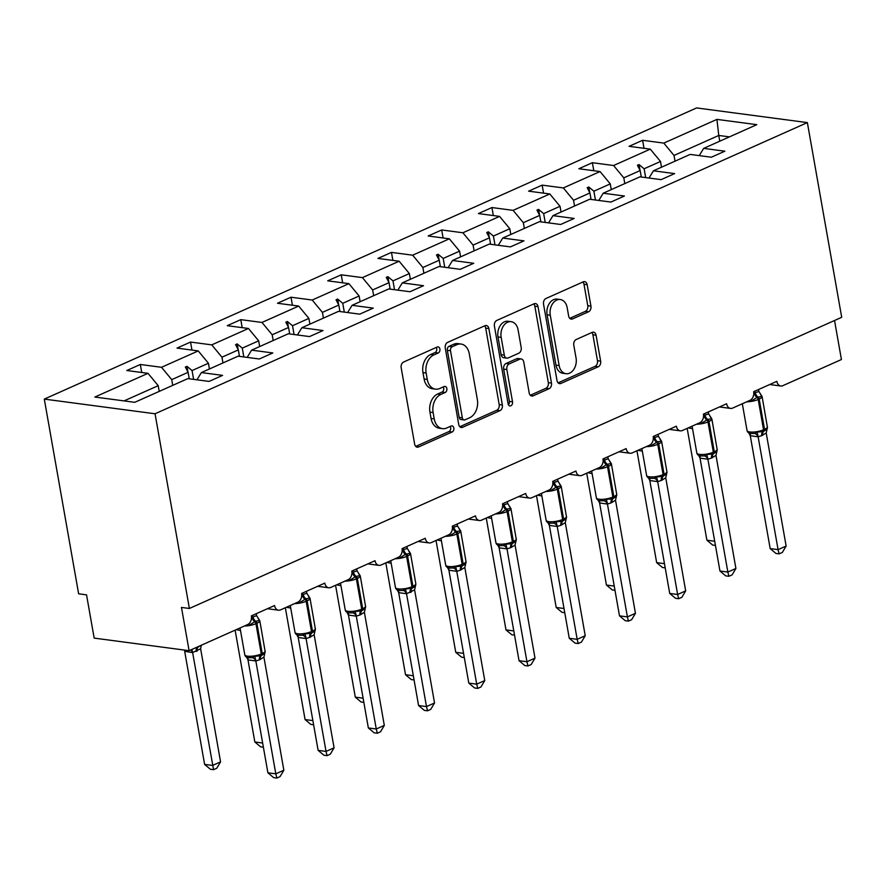 <?xml version="1.0" encoding="UTF-8"?>
<svg xmlns="http://www.w3.org/2000/svg" width="886" height="886" viewBox="0 0 886 886"><rect width="100%" height="100%" fill="white"/><g stroke="black" fill="none" stroke-linecap="round" stroke-linejoin="round"><path stroke-width="1.33" d="M439.899 349.04A3.145 2.259 97.5 0 0 438.094 346.902A3.145 2.259 97.5 0 0 437.163 347.046L403.584 362.042A4.496 3.223 97.5 0 0 401.17 367.69L414.648 444.141A4.496 3.223 97.5 0 0 417.217 447.186A4.496 3.223 97.5 0 0 418.557 446.976L452.137 431.991A3.145 2.259 97.5 0 0 453.82 428.027A3.145 2.259 97.5 0 0 452.026 425.9A3.145 2.259 97.5 0 0 451.085 426.044L446.743 427.982A14.375 10.311 97.5 0 1 442.457 428.647A14.375 10.311 97.5 0 1 434.229 418.901L433.11 412.533A14.375 10.311 97.5 0 1 440.829 394.436L445.171 392.487A3.145 2.259 97.5 0 0 446.854 388.533A3.145 2.259 97.5 0 0 445.06 386.396A3.145 2.259 97.5 0 0 444.119 386.551L439.777 388.489A14.375 10.311 97.5 0 1 435.491 389.153A14.375 10.311 97.5 0 1 427.262 379.407L426.144 373.039A14.375 10.311 97.5 0 1 433.863 354.932L438.205 352.993A3.145 2.259 97.5 0 0 439.899 349.04M435.491 389.153L432.324 388.732A14.375 10.311 97.5 0 1 424.106 378.986L422.976 372.618A14.375 10.311 97.5 0 1 430.696 354.511L435.037 352.573A3.145 2.259 97.5 0 0 436.732 348.619A3.145 2.259 97.5 0 0 436.289 347.434M415.733 446.411L448.969 431.571A3.145 2.259 97.5 0 0 450.664 427.606A3.145 2.259 97.5 0 0 450.221 426.432M442.457 428.647L439.29 428.226A14.375 10.311 97.5 0 1 431.072 418.491L429.943 412.112A14.375 10.311 97.5 0 1 437.662 394.015L442.003 392.077A3.145 2.259 97.5 0 0 443.698 388.112A3.145 2.259 97.5 0 0 443.255 386.927M588.525 311.783A4.496 3.223 97.5 0 0 590.94 306.124L587.152 284.683A4.496 3.223 97.5 0 0 584.583 281.637A4.496 3.223 97.5 0 0 583.243 281.848L545.953 298.493A4.496 3.223 97.5 0 0 543.539 304.142L557.017 380.592A4.496 3.223 97.5 0 0 559.598 383.638A4.496 3.223 97.5 0 0 560.927 383.428L598.227 366.782A4.496 3.223 97.5 0 0 600.642 361.123L596.068 335.218A4.496 3.223 97.5 0 0 593.498 332.172A4.496 3.223 97.5 0 0 592.158 332.383L576.199 339.504A4.496 3.223 97.5 0 0 573.785 345.163L576.055 358.01A12.016 8.616 97.5 0 1 566.021 373.704A12.016 8.616 97.5 0 1 559.144 365.553L550.272 315.228A12.016 8.616 97.5 0 1 560.306 299.534A12.016 8.616 97.5 0 1 567.184 307.686L568.657 316.069A4.496 3.223 97.5 0 0 571.226 319.115A4.496 3.223 97.5 0 0 572.566 318.905L588.525 311.783L585.358 311.363A4.496 3.223 97.5 0 0 587.772 305.703L583.996 284.262A4.496 3.223 97.5 0 0 582.91 281.992M155.05 413.773L807.367 122.6L696.617 107.937L44.3 399.099L155.05 413.773L189.382 608.472L181.464 607.419L189.095 650.689L247.692 624.53A6.866 4.928 97.5 0 0 251.38 615.881L274.56 605.537A6.866 4.928 -82.5 0 0 278.492 610.188A6.866 4.928 -82.5 0 0 280.541 609.878L297.929 602.115A6.866 4.928 97.5 0 0 301.605 593.465L324.797 583.121A6.866 4.928 -82.5 0 0 328.717 587.772A6.866 4.928 -82.5 0 0 330.766 587.451L348.154 579.688A6.866 4.928 97.5 0 0 351.842 571.049L375.022 560.705A6.866 4.928 -82.5 0 0 378.942 565.357A6.866 4.928 -82.5 0 0 380.991 565.035L398.379 557.272A6.866 4.928 97.5 0 0 402.067 548.633L425.247 538.278A6.866 4.928 -82.5 0 0 429.178 542.93A6.866 4.928 -82.5 0 0 431.216 542.62L448.604 534.856A6.866 4.928 97.5 0 0 452.292 526.206L475.472 515.862A6.866 4.928 -82.5 0 0 479.404 520.514A6.866 4.928 -82.5 0 0 481.452 520.193L498.84 512.44A6.866 4.928 97.5 0 0 502.517 503.791L525.708 493.447A6.866 4.928 -82.5 0 0 529.629 498.098A6.866 4.928 -82.5 0 0 531.678 497.777L549.065 490.013A6.866 4.928 97.5 0 0 552.753 481.375L575.933 471.02A6.866 4.928 -82.5 0 0 579.865 475.671A6.866 4.928 -82.5 0 0 581.903 475.361L599.29 467.598A6.866 4.928 97.5 0 0 602.978 458.948L626.158 448.604A6.866 4.928 -82.5 0 0 630.09 453.255A6.866 4.928 -82.5 0 0 632.139 452.934L649.527 445.182A6.866 4.928 97.5 0 0 653.203 436.532L676.383 426.188A6.866 4.928 -82.5 0 0 680.315 430.84A6.866 4.928 -82.5 0 0 682.364 430.518L699.752 422.755A6.866 4.928 97.5 0 0 703.44 414.116L726.62 403.761A6.866 4.928 -82.5 0 0 730.54 408.413A6.866 4.928 -82.5 0 0 732.589 408.103L749.977 400.339A6.866 4.928 97.5 0 0 753.665 391.69L776.845 381.345A6.866 4.928 -82.5 0 0 780.776 385.997A6.866 4.928 -82.5 0 0 782.814 385.676L841.423 359.528L834.534 320.499M807.367 122.6L841.7 317.31L189.382 608.472M488.873 328.551A4.496 3.223 97.5 0 0 486.303 325.505A4.496 3.223 97.5 0 0 484.963 325.716L447.663 342.361A4.496 3.223 97.5 0 0 445.259 348.021L458.738 424.46A4.496 3.223 97.5 0 0 461.307 427.506A4.496 3.223 97.5 0 0 462.647 427.296L499.937 410.65A4.496 3.223 97.5 0 0 502.351 404.991L488.873 328.551L485.705 328.13A4.496 3.223 97.5 0 0 484.62 325.86M496.813 320.422L534.103 303.776A4.496 3.223 97.5 0 1 535.443 303.566A4.496 3.223 97.5 0 1 538.012 306.611L551.491 383.062A4.496 3.223 97.5 0 1 549.076 388.71L533.117 395.843A4.496 3.223 97.5 0 1 531.777 396.053A4.496 3.223 97.5 0 1 529.208 393.007L523.748 361.997A4.496 3.223 97.5 0 0 521.178 358.952A4.496 3.223 97.5 0 0 519.838 359.162L509.251 363.891A4.496 3.223 97.5 0 0 506.836 369.551L512.529 401.823A3.145 2.259 97.5 0 1 509.904 405.932A3.145 2.259 97.5 0 1 508.099 403.794L494.399 326.081A4.496 3.223 97.5 0 1 496.813 320.422M141.738 372.497L140.32 364.478L126.798 370.514L147.995 373.327L94.868 397.039L134.738 402.322L187.865 378.61L209.063 381.412L222.585 375.376L201.388 372.574L238.09 356.183L259.299 358.996L272.822 352.96L251.613 350.147L288.327 333.767L309.524 336.58L323.047 330.544L301.849 327.731L338.552 311.351L359.749 314.153L373.272 308.118L352.074 305.316L388.777 288.936L409.974 291.738L423.508 285.702L402.299 282.889L439.013 266.509L460.211 269.322L473.733 263.286L452.536 260.473L489.238 244.093L510.436 246.895L523.958 240.859L502.761 238.057L539.463 221.677L560.661 224.479L574.183 218.443L552.986 215.641L589.688 199.25L610.897 202.063L624.42 196.027L603.211 193.214L639.925 176.835L661.122 179.636L674.645 173.601L653.447 170.799L690.15 154.419L711.347 157.221L724.87 151.185L703.672 148.383L699.22 155.615M644.011 148.305L642.605 140.287L629.082 146.323L650.28 149.136L613.577 165.516L623.788 177.853L624.796 183.579M661.499 167.199L660.491 161.474L650.28 149.136M593.786 170.721L592.38 162.703L578.846 168.739L600.055 171.552L563.341 187.932L573.552 200.269L574.571 206.006M611.274 189.615L610.266 183.889L600.055 171.552M543.561 193.137L542.143 185.13L528.621 191.166L549.818 193.968L513.116 210.359L523.327 222.696L524.335 228.422M561.048 212.042L560.03 206.305L549.818 193.968M493.336 215.564L491.918 207.546L478.396 213.581L499.593 216.394L462.891 232.774L473.102 245.112L474.11 250.838M510.812 234.458L509.804 228.732L499.593 216.394M443.1 237.98L441.693 229.961L428.171 235.997L449.368 238.81L412.666 255.19L422.877 267.528L423.885 273.265M460.587 256.874L459.579 251.148L449.368 238.81M392.875 260.395L391.457 252.388L377.934 258.424L399.143 261.226L362.429 277.617L372.641 289.955L373.659 295.68M410.362 279.3L409.354 273.564L399.143 261.226M342.649 282.822L341.232 274.804L327.709 280.84L348.907 283.653L312.204 300.033L322.415 312.37L323.423 318.096M360.137 301.716L359.118 295.99L348.907 283.653M292.413 305.238L291.007 297.22L277.484 303.256L298.682 306.069L261.979 322.449L272.19 334.786L273.198 340.523M309.901 324.132L308.893 318.406L298.682 306.069M242.188 327.654L240.782 319.647L227.259 325.683L248.457 328.485L211.754 344.875L221.954 357.213L222.973 362.939M259.676 346.559L258.668 340.822L248.457 328.485M191.963 350.081L190.545 342.062L177.023 348.098L198.231 350.911L161.518 367.291L140.32 364.478M209.45 368.975L208.431 363.249L198.231 350.911M159.214 391.39L158.206 385.665L147.995 373.327M189.095 650.689L94.171 638.108L86.54 594.849L78.632 593.797L44.3 399.099M719.775 141.184L718.767 135.458L674.013 155.438L675.021 161.163M674.013 155.438L663.802 143.1L642.605 140.287M592.38 162.703L613.577 165.516M653.447 170.799L648.995 178.031M542.143 185.13L563.341 187.932M603.211 193.214L598.77 200.457M491.918 207.546L513.116 210.359M552.986 215.641L548.534 222.873M441.693 229.961L462.891 232.774M502.761 238.057L498.309 245.289M391.457 252.388L412.666 255.19M452.536 260.473L448.083 267.716M341.232 274.804L362.429 277.617M402.299 282.889L397.858 290.132M291.007 297.22L312.204 300.033M352.074 305.316L347.622 312.548M240.782 319.647L261.979 322.449M301.849 327.731L297.397 334.974M190.545 342.062L211.754 344.875M251.613 350.147L247.172 357.39M729.444 136.876L718.767 135.458L716.929 119.388L663.802 143.1M716.929 119.388L756.799 124.66L703.672 148.383M641.298 177.012L640.157 170.544L623.788 177.853M660.491 161.474L644.111 168.783L639.016 164.552L637.411 165.272L640.157 170.544M645.673 177.599L644.111 168.783M591.073 199.439L589.932 192.96L573.552 200.269M610.266 183.889L593.886 191.199L588.791 186.979L587.174 187.699L589.932 192.96M595.436 200.014L593.886 191.199M540.848 221.854L539.707 215.387L523.327 222.696M560.03 206.305L543.661 213.615L538.555 209.395L536.949 210.115L539.707 215.387M545.211 222.43L543.661 213.615M490.622 244.27L489.471 237.802L473.102 245.112M509.804 228.732L493.424 236.041L488.33 231.811L486.724 232.531L489.471 237.802M494.986 244.857L493.424 236.041M440.386 266.697L439.246 260.218L422.877 267.528M459.579 251.148L443.199 258.457L438.105 254.238L436.488 254.958L439.246 260.218M444.761 267.273L443.199 258.457M390.161 289.113L389.02 282.645L372.641 289.955M409.354 273.564L392.974 280.873L387.88 276.654L386.263 277.373L389.02 282.645M394.525 289.689L392.974 280.873M339.936 311.529L338.795 305.061L322.415 312.37M359.118 295.99L342.749 303.3L337.644 299.069L336.038 299.789L338.795 305.061M344.3 312.116L342.749 303.3M289.7 333.956L288.559 327.477L272.19 334.786M308.893 318.406L292.513 325.716L287.418 321.496L285.813 322.216L288.559 327.477M294.074 334.531L292.513 325.716M239.475 356.371L238.334 349.904L221.954 357.213M258.668 340.822L242.288 348.132L237.193 343.912L235.576 344.632L238.334 349.904M243.838 356.947L242.288 348.132M189.25 378.787L188.109 372.319L171.729 379.629L172.737 385.355M208.431 363.249L192.063 370.558L186.957 366.328L185.351 367.048L188.109 372.319M193.613 379.374L192.063 370.558M171.729 379.629L161.518 367.291M201.388 372.574L196.947 379.806M158.206 385.665L124.062 400.904M187.976 372.065L186.957 366.328M238.201 349.638L237.193 343.912M288.426 327.222L287.418 321.496M338.651 304.806L337.644 299.069M388.888 282.379L387.88 276.654M439.113 259.963L438.105 254.238M489.338 237.548L488.33 231.811M539.574 215.121L538.555 209.395M589.799 192.705L588.791 186.979M640.024 170.289L639.016 164.552M459.812 426.731L496.769 410.229A4.496 3.223 97.5 0 0 499.183 404.57L485.705 328.13M452.192 346.758A3.145 2.259 97.5 0 0 450.498 350.712L462.337 417.815A3.145 2.259 97.5 0 0 464.131 419.942A3.145 2.259 97.5 0 0 465.072 419.798L469.658 417.749A14.375 10.311 97.5 0 0 477.366 399.652L469.281 353.78A14.375 10.311 97.5 0 0 461.063 344.045A14.375 10.311 97.5 0 0 456.777 344.709L452.192 346.758L449.025 346.337A3.145 2.259 97.5 0 0 447.341 350.291L450.498 350.712M464.131 419.942L460.975 419.521A3.145 2.259 97.5 0 1 459.169 417.395L447.341 350.291M461.063 344.045L457.896 343.624A14.375 10.311 97.5 0 0 453.61 344.289L456.777 344.709M449.025 346.337L453.61 344.289M530.293 395.267L545.92 388.301A4.496 3.223 97.5 0 0 548.323 382.641L534.845 306.191A4.496 3.223 97.5 0 0 533.771 303.931M521.178 358.952L518.011 358.542A4.496 3.223 97.5 0 0 516.671 358.741L506.083 363.47A4.496 3.223 97.5 0 0 503.669 369.13L509.361 401.402L512.529 401.823M508.442 404.802A3.145 2.259 97.5 0 0 509.361 401.402M518.077 329.836A12.016 8.616 97.5 0 0 511.2 321.684A12.016 8.616 97.5 0 0 501.166 337.378L504.289 355.109A4.496 3.223 97.5 0 0 506.858 358.154A4.496 3.223 97.5 0 0 508.199 357.944L518.786 353.215A4.496 3.223 97.5 0 0 521.201 347.567L518.077 329.836M511.2 321.684L508.032 321.264A12.016 8.616 97.5 0 0 497.998 336.957L501.166 337.378M506.858 358.154L503.691 357.734A4.496 3.223 97.5 0 1 501.122 354.688L497.998 336.957M569.742 318.34L585.358 311.363M560.306 299.534L557.139 299.125A12.016 8.616 97.5 0 0 547.105 314.807L550.272 315.228M566.021 373.704L562.854 373.283A12.016 8.616 97.5 0 1 555.976 365.132L547.105 314.807M558.102 382.852L595.06 366.361A4.496 3.223 97.5 0 0 597.474 360.702L592.9 334.797A4.496 3.223 97.5 0 0 591.826 332.527M258.147 618.517L259.676 620.488L255.666 621.197L249.287 625.117M276.842 778.063L275.801 773.832L283.852 770.244L280.054 776.634L276.842 778.063L273.674 777.653L267.893 772.791L275.801 773.832L255.844 660.978A5.039 3.865 72 0 0 252.355 657.689L248.855 657.711C246.529 657.545 245.167 656.57 244.78 654.776A9.846 2.769 -10 0 0 247.548 656.161A9.846 2.769 -10 0 0 261.27 653.979A2.293 1.462 65.9 0 1 260.728 655.806L263.829 654.067L265.158 651.62L259.786 620.643A9.846 2.769 170 0 1 256.896 623.257L255.932 623.689A9.846 2.769 170 0 1 244.392 626.003M252.355 657.689L254.78 656.249L260.728 655.806A5.039 3.212 -114.1 0 0 259.52 659.826L255.899 660.956M267.893 772.791L247.958 659.716L246.529 657.135M255.844 660.978L247.991 659.915M283.852 770.244L263.917 657.168L259.52 659.826M256.253 613.71L256.608 615.715L259.676 620.488M251.513 617.309L256.608 615.715M254.78 656.249L255.866 660.768M263.917 657.168L265.158 651.742M184.709 651.52L204.611 764.408L212.518 765.449L220.57 761.86L200.635 648.785L192.561 652.594L184.676 651.332M220.57 761.86L216.771 768.251L213.559 769.679L192.616 652.572M196.238 651.443A5.039 3.212 65.9 0 1 197.445 647.411L200.624 645.617M200.635 648.785L201.332 645.23M192.583 652.384L191.885 649.438M213.559 769.679L210.392 769.258L204.611 764.408M262.644 743.022L254.836 741.981L235.122 630.145M240.494 630.467L236.185 629.669M263.386 747.208L260.617 746.843L254.836 741.981M312.869 720.595L305.072 719.565L285.347 607.73M290.719 608.051L286.411 607.253M313.611 724.792L310.853 724.427L305.072 719.565M363.105 698.179L355.297 697.149L335.572 585.303M340.944 585.635L336.636 584.838M363.836 702.376L361.078 702.011L355.297 697.149M413.33 675.763L405.522 674.722L385.809 562.887M391.169 563.208L386.872 562.411M414.072 679.95L411.303 679.584L405.522 674.722M308.372 596.101L309.901 598.061L305.891 598.77L299.512 602.702M327.067 755.647L326.037 751.417L334.077 747.828L330.279 754.207L327.067 755.647L323.911 755.226L318.118 750.364L326.037 751.417L306.069 638.562A5.039 3.865 72 0 0 302.58 635.273L299.08 635.295C296.755 635.129 295.392 634.143 295.005 632.36A9.846 2.769 -10 0 0 297.774 633.745A9.846 2.769 -10 0 0 311.495 631.552A2.293 1.462 65.9 0 1 310.953 633.379L314.009 631.696L315.394 629.193L310.011 598.227A9.846 2.769 170 0 1 307.121 600.841L306.157 601.273A9.846 2.769 170 0 1 294.628 603.587M302.58 635.273L305.005 633.833L310.953 633.379A5.039 3.212 -114.1 0 0 309.746 637.399L306.135 638.54M318.118 750.364L298.183 637.3L296.755 634.719M306.069 638.562L298.217 637.488M334.077 747.828L314.142 634.753L309.746 637.399M306.478 591.294L306.833 593.288L309.901 598.061M301.738 594.883L306.833 593.288M305.005 633.833L306.091 638.341M314.142 634.753L315.383 629.326M358.597 573.685L360.126 575.645L356.117 576.354L349.748 580.286M377.292 733.231L376.262 729.001L384.314 725.401L380.515 731.792L377.292 733.231L374.136 732.811L368.354 727.949L376.262 729.001L356.294 616.135A5.039 3.865 72 0 0 352.816 612.857L349.317 612.868C346.991 612.702 345.629 611.728 345.23 609.945A9.846 2.769 -10 0 0 347.999 611.318A9.846 2.769 -10 0 0 361.732 609.136A2.293 1.462 65.9 0 1 361.178 610.963L364.279 609.236L365.619 606.777L360.248 575.811A9.846 2.769 170 0 1 357.357 578.414L356.382 578.846A9.846 2.769 170 0 1 344.853 581.161M352.816 612.857L355.231 611.418L361.178 610.963A5.039 3.212 -114.1 0 0 359.982 614.984L356.36 616.113M368.354 727.949L348.453 615.072L346.98 612.292M356.294 616.135L348.453 615.072M384.314 725.401L364.379 612.326L359.982 614.984M356.715 568.867L357.069 570.872L360.126 575.645M351.975 572.467L357.069 570.872M355.231 611.418L356.316 615.925M364.379 612.326L365.608 606.91M408.823 551.258L410.362 553.229L405.378 554.37L399.974 557.859M427.528 710.805L426.487 706.574L434.539 702.986L430.74 709.376L427.528 710.805L424.361 710.395L418.58 705.533L426.487 706.574L406.53 593.72A5.039 3.865 72 0 0 403.041 590.43L400.527 590.552M403.041 590.43L405.467 588.991L412.378 588.116L414.515 586.809L415.844 584.361L414.604 589.91L406.585 593.698M418.58 705.533L398.678 592.656L397.216 589.877M406.53 593.72L398.678 592.656M434.539 702.986L414.604 589.91M406.94 546.452L407.294 548.456L410.362 553.229M402.2 550.051L407.294 548.456M405.467 588.991L406.552 593.509M459.059 528.842L460.587 530.803L456.578 531.511L450.199 535.443M477.753 688.389L476.712 684.158L484.764 680.57L480.965 686.949L477.753 688.389L474.586 687.968L468.805 683.106L476.712 684.158L456.755 571.304A5.039 3.865 72 0 0 453.267 568.015L449.767 568.037C447.441 567.871 446.079 566.885 445.691 565.102A9.846 2.769 -10 0 0 448.46 566.486A9.846 2.769 -10 0 0 462.182 564.293A2.293 1.462 65.9 0 1 461.639 566.121L464.696 564.437L466.08 561.934L460.698 530.969A9.846 2.769 170 0 1 457.807 533.582L456.844 534.014A9.846 2.769 170 0 1 445.315 536.329M453.267 568.015L455.692 566.575L461.639 566.121A5.039 3.212 -114.1 0 0 460.432 570.141L456.811 571.282M468.805 683.106L448.87 570.041L447.441 567.461M456.755 571.304L448.903 570.23M484.764 680.57L464.829 567.494L460.432 570.141M457.165 524.036L457.519 526.029L460.587 530.803M452.425 527.624L457.519 526.029M455.692 566.575L456.777 571.082M464.829 567.494L466.069 562.067M463.555 653.336L455.747 652.306L436.034 540.471M441.405 540.792L437.097 539.995M464.297 657.534L461.54 657.168L455.747 652.306M509.284 506.427L510.812 508.387L506.803 509.096L500.424 513.027M527.978 665.973L526.948 661.742L535 658.143L531.19 664.533L527.978 665.973L524.822 665.552L519.041 660.69L526.948 661.742L506.98 548.877A5.039 3.865 72 0 0 503.492 545.599L499.992 545.621C497.666 545.444 496.315 544.469 495.916 542.686A9.846 2.769 -10 0 0 498.685 544.059A9.846 2.769 -10 0 0 512.418 541.878A2.293 1.462 65.9 0 1 511.864 543.705L514.965 541.977L516.305 539.519L510.934 508.553A9.846 2.769 170 0 1 508.043 511.156L507.069 511.587A9.846 2.769 170 0 1 495.54 513.902M503.492 545.599L505.917 544.159L511.864 543.705A5.039 3.212 -114.1 0 0 510.657 547.725L507.047 548.866M519.041 660.69L499.095 547.614L497.666 545.034M506.98 548.877L499.128 547.814M535 658.143L515.065 545.067L510.657 547.725M507.39 501.609L507.756 503.613L510.812 508.387M502.65 505.208L507.756 503.613M505.917 544.159L507.002 548.667M515.065 545.067L516.294 539.652M513.791 630.921L505.984 629.891L486.259 518.044M491.63 518.376L487.322 517.579M514.522 635.118L511.765 634.753L505.984 629.891M559.509 484L561.037 485.971L557.028 486.68L550.66 490.6M578.204 643.546L577.174 639.315L585.225 635.727L581.426 642.117L578.204 643.546L575.047 643.136L569.266 638.274L577.174 639.315L557.216 526.461A5.039 3.865 72 0 0 553.728 523.172L550.228 523.194C547.902 523.028 546.54 522.053 546.141 520.27A9.846 2.769 -10 0 0 548.91 521.644A9.846 2.769 -10 0 0 562.643 519.462A2.293 1.462 65.9 0 1 562.089 521.289L565.146 519.595L566.531 517.103L561.159 486.126A9.846 2.769 170 0 1 558.269 488.74L557.305 489.172A9.846 2.769 170 0 1 545.765 491.486M553.728 523.172L556.142 521.732L562.089 521.289A5.039 3.212 -114.1 0 0 560.893 525.309L557.272 526.439M569.266 638.274L549.364 525.398L547.891 522.618M557.216 526.461L549.364 525.398M585.225 635.727L565.29 522.651L560.893 525.309M557.626 479.193L557.981 481.198L561.037 485.971M552.886 482.792L557.981 481.198M556.142 521.732L557.239 526.251M565.29 522.651L566.519 517.225M564.017 608.505L556.209 607.464L536.484 495.628M541.855 495.95L537.547 495.152M564.759 612.691L561.99 612.326L556.209 607.464M609.745 461.584L611.274 463.544L607.264 464.253L600.885 468.185M628.44 621.13L627.399 616.9L635.45 613.311L631.652 619.691L628.44 621.13L625.272 620.709L619.491 615.848L627.399 616.9L607.442 504.045A5.039 3.865 72 0 0 603.953 500.756L600.453 500.778C598.128 500.612 596.765 499.626 596.378 497.843A9.846 2.769 -10 0 0 599.146 499.228A9.846 2.769 -10 0 0 612.868 497.035A2.293 1.462 65.9 0 1 612.326 498.862L615.427 497.135L616.756 494.676L611.384 463.71A9.846 2.769 170 0 1 608.494 466.324L607.53 466.756A9.846 2.769 170 0 1 595.99 469.071M603.953 500.756L606.378 499.316L612.326 498.862A5.039 3.212 -114.1 0 0 611.118 502.883L607.497 504.023M619.491 615.848L599.556 502.783L598.128 500.202M607.442 504.045L599.589 502.971M635.45 613.311L615.515 500.236L611.118 502.883M607.851 456.777L608.206 458.771L611.274 463.544M603.111 460.366L608.206 458.771M606.378 499.316L607.464 503.824M615.515 500.236L616.756 494.809M614.242 586.078L606.434 585.048L586.72 473.213M592.081 473.534L587.783 472.736M614.984 590.275L612.215 589.91L606.434 585.048M659.97 439.168L661.499 441.128L657.49 441.837L651.11 445.769M678.665 598.714L677.635 594.484L685.675 590.884L681.877 597.275L678.665 598.714L675.509 598.294L669.716 593.432L677.635 594.484L657.667 481.619A5.039 3.865 72 0 0 654.178 478.34L650.678 478.362C648.353 478.185 646.99 477.211 646.603 475.428A9.846 2.769 -10 0 0 649.372 476.812A9.846 2.769 -10 0 0 663.093 474.619A2.293 1.462 65.9 0 1 662.551 476.446L665.652 474.719L666.992 472.26L661.609 441.294A9.846 2.769 170 0 1 658.719 443.897L657.755 444.329A9.846 2.769 170 0 1 646.226 446.644M654.178 478.34L656.604 476.901L662.551 476.446A5.039 3.212 -114.1 0 0 661.344 480.467L657.722 481.607M669.716 593.432L649.781 480.356L648.353 477.775M657.667 481.619L649.815 480.555M685.675 590.884L665.74 477.809L661.344 480.467M658.077 434.361L658.431 436.355L661.499 441.128M653.336 437.95L658.431 436.355M656.604 476.901L657.689 481.408M665.74 477.809L666.981 472.393M664.467 563.662L656.659 562.632L636.945 450.786M642.317 451.118L638.009 450.321M665.209 567.86L662.451 567.494L656.659 562.632M710.195 416.741L711.724 418.713L707.715 419.421L701.347 423.342M728.89 576.288L727.86 572.057L735.912 568.469L732.113 574.859L728.89 576.288L725.734 575.878L719.953 571.016L727.86 572.057L707.892 459.203A5.039 3.865 72 0 0 704.403 455.913L700.915 455.936C698.589 455.769 697.227 454.795 696.828 453.012A9.846 2.769 -10 0 0 699.597 454.385A9.846 2.769 -10 0 0 713.33 452.203A2.293 1.462 65.9 0 1 712.776 454.031L715.833 452.336L717.217 449.844L711.846 418.868A9.846 2.769 170 0 1 708.955 421.481L707.98 421.913A9.846 2.769 170 0 1 696.451 424.228M704.403 455.913L706.829 454.474L712.776 454.031A5.039 3.212 -114.1 0 0 711.58 458.051L707.958 459.181M719.953 571.016L700.006 457.94L698.578 455.36M707.892 459.203L700.04 458.14M735.912 568.469L715.977 455.393L711.58 458.051M708.313 411.935L708.667 413.939L711.724 418.713M703.573 415.534L708.667 413.939M706.829 454.474L707.914 458.992M715.977 455.393L717.206 449.966M714.703 541.246L706.895 540.205L687.171 428.37M692.542 428.691L688.234 427.894M715.434 545.433L712.676 545.067L706.895 540.205M760.421 394.325L761.96 396.286L756.976 397.426L751.572 400.926M779.115 553.872L778.085 549.641L786.137 546.053L782.338 552.432L779.115 553.872L775.959 553.451L770.178 548.589L778.085 549.641L758.128 436.787A5.039 3.865 72 0 0 754.639 433.498L751.14 433.52C748.814 433.354 747.452 432.368 747.053 430.585A9.846 2.769 -10 0 0 749.833 431.969A9.846 2.769 -10 0 0 763.555 429.776A2.293 1.462 65.9 0 1 763.012 431.604L766.113 429.876L767.442 427.417L762.071 396.452A9.846 2.769 170 0 1 759.18 399.065L758.217 399.497A9.846 2.769 170 0 1 746.677 401.812M754.639 433.498L757.065 432.058L763.012 431.604A5.039 3.212 -114.1 0 0 761.805 435.624L758.183 436.765M770.178 548.589L750.276 435.713L748.814 432.944M758.128 436.787L750.276 435.713M786.137 546.053L766.202 432.977L761.805 435.624M758.538 389.519L758.892 391.512L761.96 396.286M753.798 393.107L758.892 391.512M757.065 432.058L758.15 436.565M766.202 432.977L767.442 427.55M430.696 354.511L433.863 354.932M422.976 372.618L426.144 373.039M424.106 378.986L427.262 379.407M442.003 392.077L445.171 392.487M437.662 394.015L440.829 394.436M429.943 412.112L433.11 412.533M431.072 418.491L434.229 418.901M448.969 431.571L452.137 431.991M415.977 446.633L418.557 446.976M435.037 352.573L438.205 352.993M499.183 404.57L502.351 404.991M496.769 410.229L499.937 410.65M460.067 426.952L462.647 427.296M459.169 417.395L462.337 417.815M534.845 306.191L538.012 306.611M548.323 382.641L551.491 383.062M545.92 388.301L549.076 388.71M530.548 395.499L533.117 395.843M516.671 358.741L519.838 359.162M506.083 363.47L509.251 363.891M503.669 369.13L506.836 369.551M501.122 354.688L504.289 355.109M569.986 318.561L572.566 318.905M555.976 365.132L559.144 365.553M592.9 334.797L596.068 335.218M597.474 360.702L600.642 361.123M595.06 366.361L598.227 366.782M558.357 383.084L560.927 383.428M583.996 284.262L587.152 284.683M587.772 305.703L590.94 306.124M251.989 617.088A5.039 3.212 -114.1 0 0 254.703 621.629A2.293 1.462 65.9 0 1 255.932 623.689L261.27 653.979L262.234 653.547A9.846 2.769 -10 0 0 265.124 650.933M260.484 659.394A5.039 3.212 -114.1 0 1 261.691 655.374A2.293 1.462 -114.1 0 0 262.234 653.547L256.896 623.257A2.293 1.462 -114.1 0 0 255.666 621.197A5.039 3.212 -114.1 0 1 252.953 616.656M248.058 659.948A5.039 3.012 117.7 0 0 247.26 657.357M197.445 647.411A2.293 1.462 -114.1 0 0 197.943 646.747M198.907 646.315A2.293 1.462 65.9 0 1 198.409 646.99A5.039 3.212 65.9 0 0 197.201 651.011M184.631 650.091A5.039 3.012 -62.3 0 1 184.775 651.564M190.612 650.014A5.039 3.865 -108 0 1 192.561 652.594M302.215 594.661A5.039 3.212 -114.1 0 0 304.928 599.202A2.293 1.462 65.9 0 1 306.157 601.273L311.495 631.552L312.47 631.12A9.846 2.769 -10 0 0 315.361 628.517M310.72 636.968A5.039 3.212 -114.1 0 1 311.916 632.947A2.293 1.462 -114.1 0 0 312.47 631.12L307.121 600.841A2.293 1.462 -114.1 0 0 305.891 598.77A5.039 3.212 -114.1 0 1 303.178 594.229M298.283 637.521A5.039 3.012 117.7 0 0 297.486 634.941M352.44 572.245A5.039 3.212 -114.1 0 0 355.153 576.786A2.293 1.462 65.9 0 1 356.382 578.846L361.732 609.136L362.695 608.704A9.846 2.769 -10 0 0 365.586 606.09M360.945 614.552A5.039 3.212 -114.1 0 1 362.152 610.532A2.293 1.462 -114.1 0 0 362.695 608.704L357.357 578.414A2.293 1.462 -114.1 0 0 356.117 576.354A5.039 3.212 -114.1 0 1 353.403 571.813M348.519 615.105A5.039 3.012 117.7 0 0 347.722 612.514M402.676 549.829A5.039 3.212 -114.1 0 0 405.378 554.37A2.293 1.462 65.9 0 1 406.619 556.43A9.846 2.769 170 0 1 395.078 558.745M400.527 590.541L399.542 590.453C397.216 590.286 395.854 589.312 395.455 587.518A9.846 2.769 -10 0 0 398.235 588.902A9.846 2.769 -10 0 0 411.957 586.72A2.293 1.462 65.9 0 1 411.414 588.548A5.039 3.212 -114.1 0 0 410.207 592.568M411.17 592.136A5.039 3.212 -114.1 0 1 412.378 588.116A2.293 1.462 -114.1 0 0 412.92 586.288A9.846 2.769 -10 0 0 415.811 583.675L410.473 553.385A9.846 2.769 170 0 1 407.582 555.998L406.619 556.43L411.957 586.72L412.92 586.288L407.582 555.998A2.293 1.462 -114.1 0 0 406.353 553.938A5.039 3.212 -114.1 0 1 403.639 549.398M398.744 592.69A5.039 3.012 117.7 0 0 397.947 590.098M452.901 527.403A5.039 3.212 -114.1 0 0 455.614 531.943A2.293 1.462 65.9 0 1 456.844 534.014L462.182 564.293L463.145 563.861A9.846 2.769 -10 0 0 466.036 561.259M461.396 569.709A5.039 3.212 -114.1 0 1 462.603 565.689A2.293 1.462 -114.1 0 0 463.145 563.861L457.807 533.582A2.293 1.462 -114.1 0 0 456.578 531.511A5.039 3.212 -114.1 0 1 453.865 526.971M448.969 570.263A5.039 3.012 117.7 0 0 448.172 567.682M503.126 504.987A5.039 3.212 -114.1 0 0 505.84 509.528A2.293 1.462 65.9 0 1 507.069 511.587L512.418 541.878L513.382 541.446A9.846 2.769 -10 0 0 516.272 538.832M511.632 547.293A5.039 3.212 -114.1 0 1 512.828 543.273A2.293 1.462 -114.1 0 0 513.382 541.446L508.043 511.156A2.293 1.462 -114.1 0 0 506.803 509.096A5.039 3.212 -114.1 0 1 504.09 504.555M499.206 547.847A5.039 3.012 117.7 0 0 498.408 545.255M553.351 482.571A5.039 3.212 -114.1 0 0 556.065 487.112A2.293 1.462 65.9 0 1 557.305 489.172L562.643 519.462L563.607 519.03A9.846 2.769 -10 0 0 566.497 516.416M561.857 524.877A5.039 3.212 -114.1 0 1 563.064 520.857A2.293 1.462 -114.1 0 0 563.607 519.03L558.269 488.74A2.293 1.462 -114.1 0 0 557.028 486.68A5.039 3.212 -114.1 0 1 554.326 482.139M549.431 525.431A5.039 3.012 117.7 0 0 548.633 522.84M603.587 460.144A5.039 3.212 -114.1 0 0 606.301 464.685A2.293 1.462 65.9 0 1 607.53 466.756L612.868 497.035L613.832 496.603A9.846 2.769 -10 0 0 616.722 494M612.082 502.451A5.039 3.212 -114.1 0 1 613.289 498.43A2.293 1.462 -114.1 0 0 613.832 496.603L608.494 466.324A2.293 1.462 -114.1 0 0 607.264 464.253A5.039 3.212 -114.1 0 1 604.551 459.712M599.656 503.015A5.039 3.012 117.7 0 0 598.858 500.424M653.813 437.728A5.039 3.212 -114.1 0 0 656.526 442.269A2.293 1.462 65.9 0 1 657.755 444.329L663.093 474.619L664.068 474.187A9.846 2.769 -10 0 0 666.959 471.573M662.318 480.035A5.039 3.212 -114.1 0 1 663.514 476.015A2.293 1.462 -114.1 0 0 664.068 474.187L658.719 443.897A2.293 1.462 -114.1 0 0 657.49 441.837A5.039 3.212 -114.1 0 1 654.776 437.296M649.881 480.589A5.039 3.012 117.7 0 0 649.084 477.997M704.038 415.312A5.039 3.212 -114.1 0 0 706.751 419.853A2.293 1.462 65.9 0 1 707.98 421.913L713.33 452.203L714.293 451.771A9.846 2.769 -10 0 0 717.184 449.158M712.543 457.619A5.039 3.212 -114.1 0 1 713.739 453.599A2.293 1.462 -114.1 0 0 714.293 451.771L708.955 421.481A2.293 1.462 -114.1 0 0 707.715 419.421A5.039 3.212 -114.1 0 1 705.001 414.881M700.117 458.173A5.039 3.012 117.7 0 0 699.32 455.581M754.263 392.886A5.039 3.212 -114.1 0 0 756.976 397.426A2.293 1.462 65.9 0 1 758.217 399.497L763.555 429.776L764.518 429.345A9.846 2.769 -10 0 0 767.409 426.742M762.768 435.192A5.039 3.212 -114.1 0 1 763.976 431.172A2.293 1.462 -114.1 0 0 764.518 429.345L759.18 399.065A2.293 1.462 -114.1 0 0 757.951 396.994A5.039 3.212 -114.1 0 1 755.237 392.465M750.342 435.757A5.039 3.012 117.7 0 0 749.545 433.165M267.428 608.726L278.492 610.188M317.653 586.31L328.717 587.772M367.878 563.884L378.942 565.357M418.114 541.468L429.178 542.93M468.34 519.052L479.404 520.514M518.565 496.625L529.629 498.098M568.79 474.209L579.865 475.671M619.026 451.794L630.09 453.255M669.251 429.367L680.315 430.84M719.476 406.951L730.54 408.413M769.701 384.535L780.776 385.997M244.78 654.776L240.04 627.952M263.773 654.112L264.836 652.816M258.18 618.472L259.786 620.643M295.005 632.36L290.276 605.526M314.009 631.696L315.316 629.713M308.417 596.045L310.011 598.227M315.062 630.4L315.305 629.758M345.23 609.945L340.501 583.11M364.235 609.269L365.541 607.287M358.642 573.63L360.248 575.811M365.287 607.984L365.541 607.331M395.455 587.518L390.726 560.694M414.46 586.853L415.778 584.871M415.833 584.505L415.811 583.675M408.867 551.214L410.473 553.385M415.523 585.557L415.767 584.915M445.691 565.102L440.951 538.267M464.696 564.437L466.003 562.455M459.092 528.787L460.698 530.969M465.748 563.142L465.992 562.499M495.916 542.686L491.187 515.851M514.921 542.01L516.228 540.028M509.328 506.371L510.934 508.553M515.973 540.726L516.217 540.072M546.141 520.27L541.412 493.436M565.146 519.595L566.464 517.612M559.553 483.955L561.159 486.126M566.209 518.299L566.453 517.657M596.378 497.843L591.638 471.009M615.371 497.179L616.689 495.196M609.778 461.528L611.384 463.71M616.434 495.883L616.678 495.241M646.603 475.428L641.874 448.593M665.607 474.752L666.914 472.77M660.015 439.113L661.609 441.294M666.66 473.467L666.903 472.814M696.828 453.012L692.099 426.177M715.833 452.336L717.139 450.354M710.24 416.697L711.846 418.868M716.885 451.04L717.139 450.398M747.053 430.585L742.324 403.75M766.058 429.92L767.376 427.938M760.465 394.27L762.071 396.452M767.121 428.625L767.365 427.982"/></g></svg>
